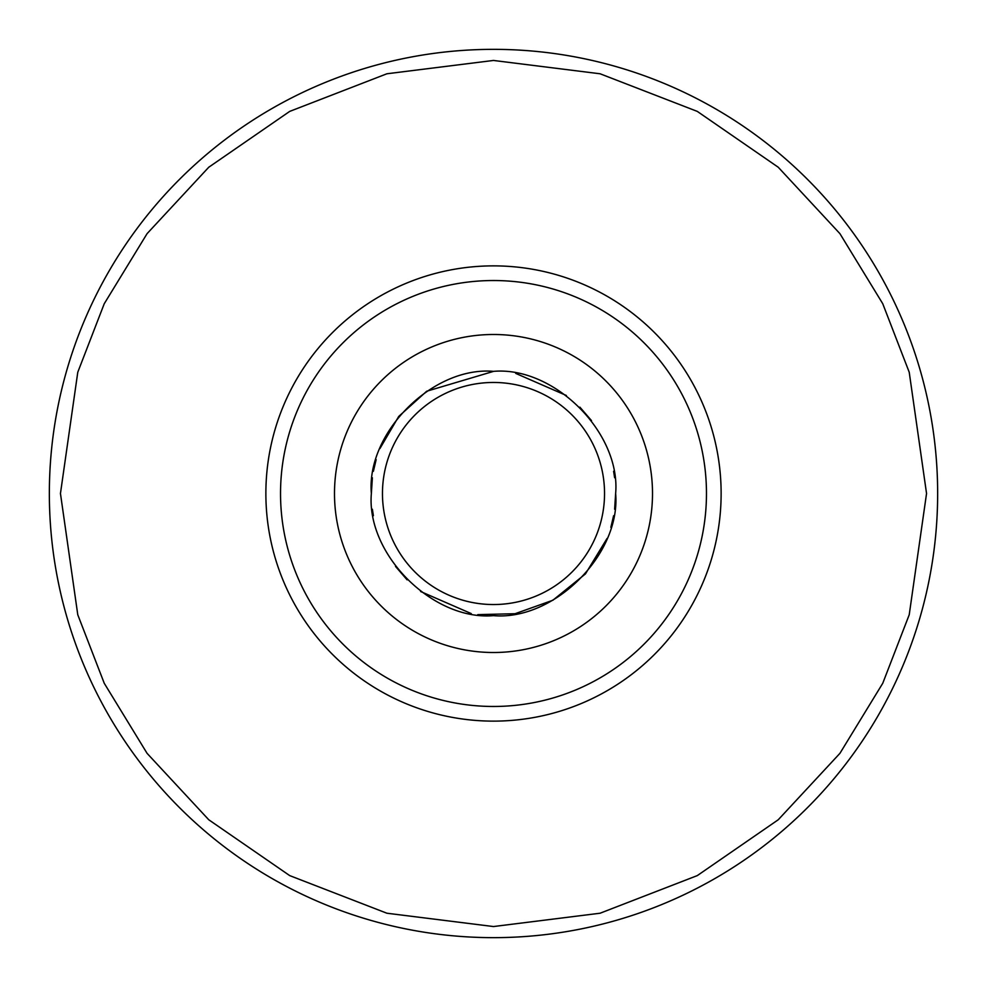 <?xml version="1.0" encoding="UTF-8"?>
<svg xmlns="http://www.w3.org/2000/svg" width="987" height="987" viewBox="0 0 987 987"><rect width="100%" height="100%" fill="white"/><g stroke="black" fill="none" stroke-linecap="round" stroke-linejoin="round"><path stroke-width="1.48" d="M493.5 49.35A444.15 444.15 0 0 1 937.65 493.5A444.15 444.15 0 0 1 493.5 937.65A444.15 444.15 0 0 1 49.35 493.5A444.15 444.15 0 0 1 493.5 49.35M372.37 509.243L373.394 515.72M395.491 566.39L407.125 579.862M420.61 591.509L471.28 613.606M477.757 614.63L515.066 613.717L552.868 600.244L585.439 573.916L607.067 538.458M610.854 527.366L613.606 515.72M614.63 509.243L615.641 493.5C620.897 554.188 554.2 620.897 493.5 615.641C432.812 620.897 366.103 554.2 371.359 493.5C366.103 432.812 432.799 366.091 493.5 371.359C554.188 366.103 620.897 432.799 615.641 493.5M604.537 493.5A111.037 111.037 0 0 1 493.5 604.537A111.037 111.037 0 0 1 382.462 493.5A111.037 111.037 0 0 1 493.5 382.462A111.037 111.037 0 0 1 604.537 493.5M493.5 721.127A227.627 227.627 0 0 1 265.873 493.5A227.627 227.627 0 0 1 493.5 265.873A227.627 227.627 0 0 1 721.127 493.5A227.627 227.627 0 0 1 493.5 721.127M493.5 706.47A212.97 212.97 0 0 1 280.53 493.5A212.97 212.97 0 0 1 493.5 280.53A212.97 212.97 0 0 1 706.47 493.5A212.97 212.97 0 0 1 493.5 706.47M493.5 334.494A159.006 159.006 0 0 1 652.506 493.5A159.006 159.006 0 0 1 493.5 652.506A159.006 159.006 0 0 1 334.494 493.5A159.006 159.006 0 0 1 493.5 334.494M614.63 477.757L613.606 471.28M591.509 420.61L579.875 407.137M566.39 395.491L515.72 373.394M493.586 371.359L426.705 391.234L398.711 416.465L379.933 448.542M376.146 459.634L373.394 471.28M372.37 477.757L371.359 493.5M706.47 493.5A212.97 212.97 0 0 1 493.5 706.47A212.97 212.97 0 0 1 280.53 493.5A212.97 212.97 0 0 1 493.5 280.53A212.97 212.97 0 0 1 706.47 493.5M334.494 493.5A159.006 159.006 0 0 1 493.5 334.494A159.006 159.006 0 0 1 652.506 493.5A159.006 159.006 0 0 1 493.5 652.506A159.006 159.006 0 0 1 334.494 493.5M60.454 493.5L77.776 372.247L104.24 303.737L147.063 233.672L208.763 167.235L289.709 111.395L386.904 73.778L493.5 60.454L600.096 73.778L697.291 111.395L778.237 167.235L839.937 233.672L882.76 303.737L909.224 372.247L926.546 493.5L909.224 614.753L882.76 683.263L839.937 753.328L778.237 819.765L697.291 875.605L600.096 913.222L493.5 926.546L386.904 913.222L289.709 875.605L208.763 819.765L147.063 753.328L104.24 683.263L77.776 614.753L60.454 493.5M937.65 493.5A444.15 444.15 0 0 1 493.5 937.65A444.15 444.15 0 0 1 49.35 493.5M382.462 493.5A111.037 111.037 0 0 1 493.5 382.462"/></g></svg>
